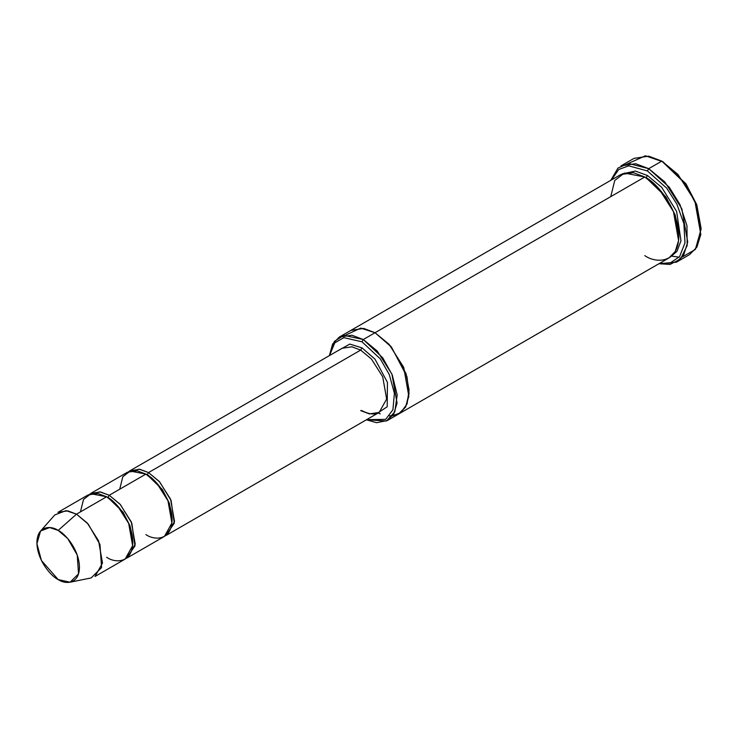 <?xml version="1.0" encoding="UTF-8"?>
<svg xmlns="http://www.w3.org/2000/svg" width="738" height="738" viewBox="0 0 738 738"><rect width="100%" height="100%" fill="white"/><g stroke="black" fill="none" stroke-linecap="round" stroke-linejoin="round"><path stroke-width="1.11" d="M342.137 348.271L351.925 346.795L360.651 350.107L361.961 347.838L349.775 344.092L337.515 350.947L349.775 344.092L361.961 347.838L374.987 359.157L387.441 382.367L387.192 406.786L374.553 415.088L387.192 406.786L387.441 382.367L374.987 359.157L361.961 347.838L360.651 350.107L148.523 472.578L147.213 474.848L162.351 489.515L169.38 503.316L172.083 518.685L169.38 503.316L162.351 489.515L147.213 474.848L148.523 472.578L139.122 469.165L128.744 471.582L130.008 470.743L139.796 469.267L148.523 472.578L159.279 481.453L170.579 499.239L174.519 521.48L167.046 534.893L165.69 535.567L174.269 523.214L171.115 500.548L159.629 481.849L148.523 472.578L360.651 350.107L351.925 346.795L342.137 348.271L130.008 470.743M701.1 229.149L696.635 204.426L685.916 183.79L661.82 161.115L685.39 183.79L696.478 205.136L701.1 229.149L695.362 249.453L682.263 257.009M647.41 170.939L666.728 188.19L676.838 204.066L683.895 223.697L684.984 242.867L679.578 256.667L670.076 263.06L659.597 263.355L670.076 263.06L679.578 256.667L684.984 242.867L683.895 223.697L676.838 204.066L666.728 188.19L647.41 170.939L628.675 165.838L618.739 169.491L611.451 179.961L618.739 169.491L628.675 165.838L647.41 170.939L648.72 168.67L647.41 170.939M658.942 263.734L669.984 264.453L680.51 259.038L687.17 245.56L686.949 225.643L679.966 204.574L669.329 187.314L648.72 168.67L664.855 181.982L681.801 208.66L687.715 242.027L683.812 254.684L676.497 262.147L658.942 263.734M361.961 341.795L380.199 358.742L389.295 374.581L394.406 393.336L392.92 409.747L385.651 419.359L366.592 419.682L385.651 419.359L392.92 409.747L394.406 393.336L389.295 374.581L380.199 358.742L361.961 341.795L343.816 337.653L334.738 342.884L329.554 355.541L334.738 342.884L343.816 337.653L361.961 341.795L363.271 339.526L361.961 341.795M366.408 419.793L386.527 420.974L394.821 411.813L397.182 394.95L392.265 374.969L382.727 357.819L363.271 339.526L377.247 351.067L391.933 374.175L397.062 403.105L393.677 414.064L387.339 420.531L376.528 422.699L366.408 419.793M70.101 582.217L91.18 577.919L101.576 567.633L99.962 544.496L88.246 524.146L76.512 514.155L87.259 523.03L98.56 540.816L102.508 563.066L95.027 576.47L125.146 559.081L132.619 545.677L128.68 523.426L117.379 505.641L106.623 496.775L76.512 514.155L58.173 530.419L67.712 538.528L77.232 555.059L78.542 573.86L70.101 582.217L58.173 579.551C64.4 584.127 79.16 585.28 79.455 567.264C79.16 548.915 64.4 533.02 58.173 530.419C51.955 525.834 37.186 524.681 36.9 542.698C37.186 561.046 51.955 576.941 58.173 579.551L41.466 560.548L36.918 543.694L40.553 531.046L49.63 527.55L58.173 530.419L76.512 514.155L65.986 510.631L54.815 514.93L40.553 531.046M119.722 489.211L122.803 476.757L130.192 471.065L145.912 474.091L109.242 495.263L119.999 504.128L131.29 521.914L135.238 544.164L127.757 557.577L126.41 558.251L134.989 545.899L131.825 523.224L120.349 504.524L109.242 495.263L107.933 497.523L123.071 512.19L130.1 526L132.803 541.36L130.1 526L123.071 512.19L107.933 497.523L109.242 495.263L99.842 491.849L89.464 494.257M107.287 497.163L107.933 497.523L107.287 497.163M80.433 511.895L83.514 499.441L90.912 493.75L106.623 496.775C114.289 499.977 132.453 519.543 132.812 542.135C132.453 564.302 114.289 562.891 106.623 557.255M146.567 474.488L147.213 474.848L146.567 474.488M672.014 256.169L679.154 257.184M676.497 262.147L689.596 254.582L696.903 247.119L700.814 234.472L694.892 201.096L677.945 174.426L661.82 161.115L648.72 168.67L661.82 161.115L648.72 156.152L634.043 158.366L620.944 165.921L635.63 163.707L648.72 168.67L628.508 163.467L617.983 168.043L610.796 180.34M647.41 175.478L646.101 177.747L665.953 196.945L675.205 215.026L678.831 235.191L675.205 215.026L665.953 196.945L646.101 177.747L647.41 175.478L635.39 171.068L622.069 173.91L635.39 171.068L647.41 175.478L661.746 187.406L676.617 211.437L680.971 240.791L676.967 251.363L670.141 257.184L676.967 251.363L680.971 240.791L676.617 211.437L661.746 187.406L647.41 175.478M645.455 177.378L646.101 177.747L645.455 177.378M610.75 196.649L614.754 180.459L624.366 173.061L644.791 176.991L375.052 332.718L389.037 344.259L403.723 367.376L408.852 396.297L405.466 407.265L399.129 413.732L405.466 407.265L408.852 396.297L403.723 367.376L389.027 344.259L375.052 332.727L363.271 339.526L375.052 332.727L390.716 346.177L406.057 373.696L409.073 390.088L407.062 403.917L400.835 412.597L392.505 415.863L389.461 415.964L398.391 414.129L405.752 406.758L409.064 393.465L406.924 376.601L391.481 347.081L375.052 332.718L644.791 176.991L633.444 172.683L620.723 174.602L350.984 330.338L363.705 328.419L375.052 332.718L363.594 328.401L350.771 330.458L363.705 328.419L375.052 332.727L360.707 328.106L345.827 335.006M387.339 420.531L398.917 413.852M399.129 413.732L668.868 257.996L675.205 251.529L678.591 240.56L673.462 211.64L658.776 188.522L644.791 176.991C654.754 181.161 678.379 206.594 678.84 235.957C678.379 264.785 654.754 262.94 644.791 255.616M167.046 534.893L379.166 412.422L386.647 399.018L382.699 376.767L371.399 358.982L360.651 350.107L371.399 358.982L382.699 376.767L386.647 399.018L379.166 412.422L369.378 413.898L360.651 410.586M127.757 557.577L164.426 536.406L171.908 522.993L167.96 500.751L156.659 482.966L145.912 474.091L137.176 470.779L127.388 472.255L90.728 493.427L100.516 491.951L109.242 495.263L145.912 474.091C153.569 477.301 171.742 496.858 172.092 519.451C171.742 541.627 153.569 540.207 145.912 534.57M378.188 412.985L380.227 413.87L378.188 412.985M329.369 355.642L332.654 343.973L339.194 337.146L351.925 335.227L363.271 339.526L343.853 335.338L334.332 341.426L329.369 355.642M628.278 163.495L645.381 155.783L663.13 161.871L686.119 184.094L696.847 205.016L701.091 228.383M57.988 512.329L67.776 510.853L76.512 514.155L106.623 496.775L97.896 493.464L88.108 494.94L57.988 512.329M339.194 337.146L350.984 330.338M379.166 412.422C377.487 413.529 372.358 416.14 361.574 410.494"/></g></svg>
